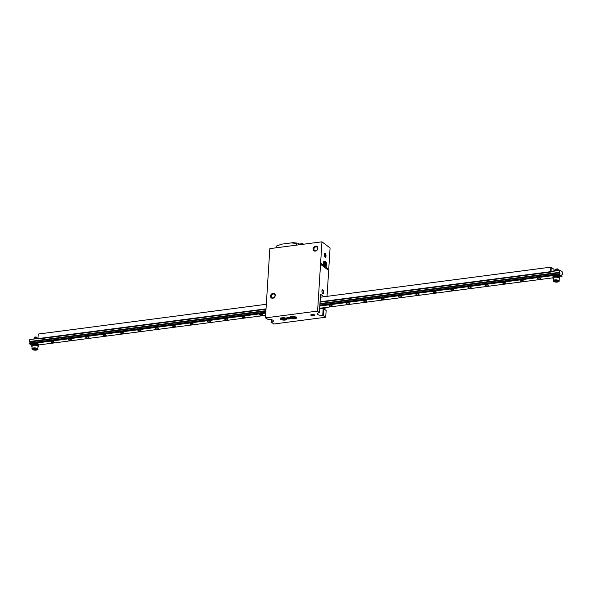 <?xml version="1.0" encoding="UTF-8"?>
<svg xmlns="http://www.w3.org/2000/svg" width="592" height="592" viewBox="0 0 592 592"><rect width="100%" height="100%" fill="white"/><g stroke="black" fill="none" stroke-linecap="round" stroke-linejoin="round"><path stroke-width="0.89" d="M322.951 289.925A1.954 0.873 -97.4 0 1 323.72 292.522A1.954 0.873 -97.4 0 1 322.625 293.484A1.954 0.873 -97.4 0 1 321.974 291.863A1.954 0.873 -97.4 0 1 322.189 290.117A1.954 0.873 -97.4 0 1 322.951 289.925M325.245 253.472A1.954 0.873 -97.4 0 1 326.014 256.062A1.954 0.873 -97.4 0 1 324.919 257.032A1.954 0.873 -97.4 0 1 324.268 255.404A1.954 0.873 -97.4 0 1 324.483 253.665A1.954 0.873 -97.4 0 1 325.245 253.472M323.439 265.231L321.256 263.632L321.301 264.853L327.465 269.515L327.539 268.331L325.674 266.925M322.744 315.388L323.165 308.647L326.148 310.482L325.726 317.223L322.744 315.388A3.915 1.406 3.6 0 1 317.356 313.76A3.915 1.406 3.6 0 1 319.184 312.702L317.593 311.081L265.468 317.882L269.826 248.625L321.952 241.817L317.593 311.081M319.391 312.435L320.538 294.209L323.913 296.762M321.952 241.817L330.084 247.967L327.036 296.355M323.165 308.647A3.915 1.406 3.6 0 1 319.65 308.351M325.726 317.223L273.6 324.031L271.565 322.07A3.915 1.406 -176.4 0 0 273.393 321.012A3.915 1.406 -176.4 0 0 268.006 319.384L265.468 317.882M294.72 318.814A3.33 1.199 3.6 0 1 289.88 317.46A3.33 1.199 3.6 0 1 293.277 316.476A3.33 1.199 3.6 0 1 296.525 317.882A3.33 1.199 3.6 0 1 294.72 318.814M285.166 320.065A3.33 1.199 3.6 0 1 280.327 318.711A3.33 1.199 3.6 0 1 283.723 317.726A3.33 1.199 3.6 0 1 286.965 319.125A3.33 1.199 3.6 0 1 285.166 320.065M289.318 318.97A1.954 0.703 3.6 0 1 287.083 318.733A1.954 0.703 3.6 0 1 286.639 317.911A1.954 0.703 3.6 0 1 288.467 317.593A1.954 0.703 3.6 0 1 290.243 318.133A1.954 0.703 3.6 0 1 289.318 318.97M313.642 315.795A1.954 0.703 3.6 0 1 311.407 315.558A1.954 0.703 3.6 0 1 310.963 314.737A1.954 0.703 3.6 0 1 312.791 314.419A1.954 0.703 3.6 0 1 314.567 314.959A1.954 0.703 3.6 0 1 313.642 315.795M271.358 322.337L271.528 319.673M323.905 308.787L323.484 315.529M324.09 266.652L321.907 265.312M324.882 267.569L324.712 267.118M270.522 296.074A2.679 2.198 127.1 0 1 274.214 293.454A2.679 2.198 127.1 0 1 273.948 297.769A2.679 2.198 127.1 0 1 270.522 296.074M313.116 248.936A2.679 2.198 127.1 0 1 316.816 246.316A2.679 2.198 127.1 0 1 316.55 250.631A2.679 2.198 127.1 0 1 313.116 248.936M317.615 248.588A2.087 1.709 -52.9 0 0 317.023 247.16A2.087 1.709 -52.9 0 0 315.07 247.182A2.087 1.709 -52.9 0 0 313.908 249.069A2.087 1.709 -52.9 0 0 314.5 250.497A2.087 1.709 -52.9 0 0 316.454 250.483A2.087 1.709 -52.9 0 0 317.615 248.588M275.014 295.726A2.087 1.709 -52.9 0 0 274.422 294.305A2.087 1.709 -52.9 0 0 272.475 294.32A2.087 1.709 -52.9 0 0 271.306 296.207A2.087 1.709 -52.9 0 0 271.906 297.635A2.087 1.709 -52.9 0 0 273.852 297.621A2.087 1.709 -52.9 0 0 275.014 295.726M286.898 317.771A1.569 0.562 -176.4 0 0 286.883 317.83A1.569 0.562 -176.4 0 0 289.162 318.466A1.569 0.562 -176.4 0 0 290.006 318.03A1.569 0.562 -176.4 0 0 290.006 317.963M311.222 314.596A1.569 0.562 -176.4 0 0 311.207 314.655A1.569 0.562 -176.4 0 0 313.486 315.292A1.569 0.562 -176.4 0 0 314.337 314.855A1.569 0.562 -176.4 0 0 314.33 314.789M271.565 322.07L271.713 319.732M320.361 296.866A3.915 1.406 -176.4 0 0 321.419 297.088M324.764 256.847A1.569 0.696 82.6 0 0 324.986 256.891A1.569 0.696 82.6 0 0 325.496 255.566A1.569 0.696 82.6 0 0 324.875 253.879A1.569 0.696 82.6 0 0 324.579 253.783A1.569 0.696 82.6 0 0 324.379 253.887M322.47 293.299A1.569 0.696 82.6 0 0 322.692 293.343A1.569 0.696 82.6 0 0 323.21 292.019A1.569 0.696 82.6 0 0 322.581 290.332A1.569 0.696 82.6 0 0 322.285 290.243A1.569 0.696 82.6 0 0 322.085 290.346M540.466 278.344A1.569 0.562 -176.4 0 0 538.72 277.951A1.569 0.562 -176.4 0 0 537.514 278.425A1.569 0.562 -176.4 0 0 537.684 278.706A1.569 0.562 -176.4 0 0 539.423 279.091A1.569 0.562 -176.4 0 0 540.637 278.625A1.569 0.562 -176.4 0 0 540.466 278.344M523.091 280.608A1.569 0.562 -176.4 0 0 521.345 280.223A1.569 0.562 -176.4 0 0 520.139 280.689A1.569 0.562 -176.4 0 0 520.309 280.971A1.569 0.562 -176.4 0 0 522.048 281.363A1.569 0.562 -176.4 0 0 523.261 280.889A1.569 0.562 -176.4 0 0 523.091 280.608M505.716 282.88A1.569 0.562 -176.4 0 0 503.97 282.488A1.569 0.562 -176.4 0 0 502.763 282.961A1.569 0.562 -176.4 0 0 502.934 283.242A1.569 0.562 -176.4 0 0 504.673 283.627A1.569 0.562 -176.4 0 0 505.886 283.161A1.569 0.562 -176.4 0 0 505.716 282.88M488.341 285.144A1.569 0.562 -176.4 0 0 486.594 284.759A1.569 0.562 -176.4 0 0 485.388 285.226A1.569 0.562 -176.4 0 0 485.558 285.507A1.569 0.562 -176.4 0 0 487.297 285.899A1.569 0.562 -176.4 0 0 488.511 285.425A1.569 0.562 -176.4 0 0 488.341 285.144M470.966 287.416A1.569 0.562 -176.4 0 0 469.219 287.024A1.569 0.562 -176.4 0 0 468.013 287.497A1.569 0.562 -176.4 0 0 468.183 287.779A1.569 0.562 -176.4 0 0 469.922 288.163A1.569 0.562 -176.4 0 0 471.136 287.697A1.569 0.562 -176.4 0 0 470.966 287.416M453.59 289.68A1.569 0.562 -176.4 0 0 451.844 289.296A1.569 0.562 -176.4 0 0 450.638 289.769A1.569 0.562 -176.4 0 0 450.808 290.043A1.569 0.562 -176.4 0 0 452.547 290.435A1.569 0.562 -176.4 0 0 453.761 289.962A1.569 0.562 -176.4 0 0 453.59 289.68M436.215 291.952A1.569 0.562 -176.4 0 0 434.469 291.567A1.569 0.562 -176.4 0 0 433.263 292.034A1.569 0.562 -176.4 0 0 433.433 292.315A1.569 0.562 -176.4 0 0 435.172 292.7A1.569 0.562 -176.4 0 0 436.385 292.233A1.569 0.562 -176.4 0 0 436.215 291.952M418.84 294.217A1.569 0.562 -176.4 0 0 417.094 293.832A1.569 0.562 -176.4 0 0 415.887 294.305A1.569 0.562 -176.4 0 0 416.058 294.579A1.569 0.562 -176.4 0 0 417.797 294.971A1.569 0.562 -176.4 0 0 419.01 294.498A1.569 0.562 -176.4 0 0 418.84 294.217M401.465 296.488A1.569 0.562 -176.4 0 0 399.718 296.104A1.569 0.562 -176.4 0 0 398.512 296.57A1.569 0.562 -176.4 0 0 398.682 296.851A1.569 0.562 -176.4 0 0 400.421 297.236A1.569 0.562 -176.4 0 0 401.635 296.77A1.569 0.562 -176.4 0 0 401.465 296.488M384.09 298.753A1.569 0.562 -176.4 0 0 382.343 298.368A1.569 0.562 -176.4 0 0 381.137 298.842A1.569 0.562 -176.4 0 0 381.307 299.115A1.569 0.562 -176.4 0 0 383.046 299.508A1.569 0.562 -176.4 0 0 384.26 299.034A1.569 0.562 -176.4 0 0 384.09 298.753M366.714 301.025A1.569 0.562 -176.4 0 0 364.968 300.64A1.569 0.562 -176.4 0 0 363.762 301.106A1.569 0.562 -176.4 0 0 363.932 301.387A1.569 0.562 -176.4 0 0 365.671 301.772A1.569 0.562 -176.4 0 0 366.885 301.306A1.569 0.562 -176.4 0 0 366.714 301.025M349.339 303.289A1.569 0.562 -176.4 0 0 347.593 302.904A1.569 0.562 -176.4 0 0 346.387 303.378A1.569 0.562 -176.4 0 0 346.557 303.652A1.569 0.562 -176.4 0 0 348.296 304.044A1.569 0.562 -176.4 0 0 349.509 303.57A1.569 0.562 -176.4 0 0 349.339 303.289M331.964 305.561A1.569 0.562 -176.4 0 0 330.218 305.176A1.569 0.562 -176.4 0 0 329.011 305.642A1.569 0.562 -176.4 0 0 329.182 305.923A1.569 0.562 -176.4 0 0 330.921 306.308A1.569 0.562 -176.4 0 0 332.134 305.842A1.569 0.562 -176.4 0 0 331.964 305.561M262.463 314.633A1.569 0.562 -176.4 0 0 260.724 314.248A1.569 0.562 -176.4 0 0 259.511 314.715A1.569 0.562 -176.4 0 0 259.681 314.996A1.569 0.562 -176.4 0 0 261.42 315.381A1.569 0.562 -176.4 0 0 262.633 314.914A1.569 0.562 -176.4 0 0 262.463 314.633M245.088 316.898A1.569 0.562 -176.4 0 0 243.349 316.513A1.569 0.562 -176.4 0 0 242.135 316.986A1.569 0.562 -176.4 0 0 242.306 317.26A1.569 0.562 -176.4 0 0 244.045 317.652A1.569 0.562 -176.4 0 0 245.258 317.179A1.569 0.562 -176.4 0 0 245.088 316.898M227.713 319.169A1.569 0.562 -176.4 0 0 225.974 318.785A1.569 0.562 -176.4 0 0 224.76 319.251A1.569 0.562 -176.4 0 0 224.93 319.532A1.569 0.562 -176.4 0 0 226.669 319.917A1.569 0.562 -176.4 0 0 227.883 319.451A1.569 0.562 -176.4 0 0 227.713 319.169M210.338 321.434A1.569 0.562 -176.4 0 0 208.599 321.049A1.569 0.562 -176.4 0 0 207.385 321.523A1.569 0.562 -176.4 0 0 207.555 321.804A1.569 0.562 -176.4 0 0 209.294 322.189A1.569 0.562 -176.4 0 0 210.508 321.715A1.569 0.562 -176.4 0 0 210.338 321.434M192.962 323.706A1.569 0.562 -176.4 0 0 191.223 323.321A1.569 0.562 -176.4 0 0 190.01 323.787A1.569 0.562 -176.4 0 0 190.18 324.068A1.569 0.562 -176.4 0 0 191.919 324.453A1.569 0.562 -176.4 0 0 193.133 323.987A1.569 0.562 -176.4 0 0 192.962 323.706M175.587 325.977A1.569 0.562 -176.4 0 0 173.848 325.585A1.569 0.562 -176.4 0 0 172.635 326.059A1.569 0.562 -176.4 0 0 172.805 326.34A1.569 0.562 -176.4 0 0 174.544 326.725A1.569 0.562 -176.4 0 0 175.757 326.251A1.569 0.562 -176.4 0 0 175.587 325.977M158.212 328.242A1.569 0.562 -176.4 0 0 156.473 327.857A1.569 0.562 -176.4 0 0 155.259 328.323A1.569 0.562 -176.4 0 0 155.43 328.604A1.569 0.562 -176.4 0 0 157.169 328.989A1.569 0.562 -176.4 0 0 158.382 328.523A1.569 0.562 -176.4 0 0 158.212 328.242M140.837 330.514A1.569 0.562 -176.4 0 0 139.098 330.121A1.569 0.562 -176.4 0 0 137.884 330.595A1.569 0.562 -176.4 0 0 138.054 330.876A1.569 0.562 -176.4 0 0 139.793 331.261A1.569 0.562 -176.4 0 0 141.007 330.787A1.569 0.562 -176.4 0 0 140.837 330.514M123.462 332.778A1.569 0.562 -176.4 0 0 121.723 332.393A1.569 0.562 -176.4 0 0 120.509 332.859A1.569 0.562 -176.4 0 0 120.679 333.141A1.569 0.562 -176.4 0 0 122.418 333.525A1.569 0.562 -176.4 0 0 123.632 333.059A1.569 0.562 -176.4 0 0 123.462 332.778M106.086 335.05A1.569 0.562 -176.4 0 0 104.347 334.658A1.569 0.562 -176.4 0 0 103.134 335.131A1.569 0.562 -176.4 0 0 103.304 335.412A1.569 0.562 -176.4 0 0 105.043 335.797A1.569 0.562 -176.4 0 0 106.257 335.324A1.569 0.562 -176.4 0 0 106.086 335.05M88.711 337.314A1.569 0.562 -176.4 0 0 86.972 336.929A1.569 0.562 -176.4 0 0 85.759 337.396A1.569 0.562 -176.4 0 0 85.929 337.677A1.569 0.562 -176.4 0 0 87.668 338.062A1.569 0.562 -176.4 0 0 88.881 337.595A1.569 0.562 -176.4 0 0 88.711 337.314M71.336 339.586A1.569 0.562 -176.4 0 0 69.597 339.194A1.569 0.562 -176.4 0 0 68.383 339.667A1.569 0.562 -176.4 0 0 68.554 339.949A1.569 0.562 -176.4 0 0 70.293 340.333A1.569 0.562 -176.4 0 0 71.506 339.86A1.569 0.562 -176.4 0 0 71.336 339.586M53.961 341.85A1.569 0.562 -176.4 0 0 52.222 341.466A1.569 0.562 -176.4 0 0 51.008 341.932A1.569 0.562 -176.4 0 0 51.178 342.213A1.569 0.562 -176.4 0 0 52.917 342.598A1.569 0.562 -176.4 0 0 54.131 342.132A1.569 0.562 -176.4 0 0 53.961 341.85M551.004 271.284L559.98 270.115L562.2 271.787L562.185 274.34M31.687 345.499L29.6 343.922L32.116 343.597M559.98 270.115L559.603 272.305L559.995 273.941L559.544 274.74L562.045 276.634L559.84 276.923M552.921 277.826L319.65 308.277M265.63 315.329L38.584 344.966M559.544 274.74L557.02 275.073M553.372 275.546L319.791 306.042M265.771 313.094L35.772 343.116M559.721 270.411L550.989 271.55M37.947 338.52L29.778 339.593L37.962 338.254M265.926 310.645L29.659 341.488L29.778 339.593M559.603 272.305L319.939 303.592M265.823 312.302L30.014 343.086L29.6 343.922M29.659 341.488L30.059 343.079M562.045 276.634L561.734 275.065L562.282 274.333M559.566 274.348L319.806 305.65M265.801 312.694L29.622 343.53M559.951 273.911L319.835 305.25M560.01 273.756L319.843 305.109M265.83 312.162L30.066 342.938M559.965 273.726L319.843 305.072M265.83 312.125L30.022 342.909M559.669 272.764L319.909 304.066M265.897 311.118L29.726 341.947M559.692 272.372L319.932 303.674M265.919 310.719L29.748 341.554M551.019 270.988L551.404 271.232M554.193 270.87L553.979 269.36L551.3 267.332L551.071 270.981M556.014 269.641L556.014 269.634C558.818 269.545 558.656 269.441 555.525 269.33L555.407 269.922M555.836 270.189L556.221 270.344M558.263 270.337L558.019 269.834L556.591 269.671L555.385 270.048L555.429 270.618M557.745 270.403L555.303 270.722M555.858 269.56A1.221 0.437 3.6 0 0 556.014 269.634C558.818 269.545 558.656 269.441 555.525 269.33A1.569 0.562 -176.4 0 0 555.429 269.39A1.569 0.562 -176.4 0 0 555.296 269.597A1.569 0.562 -176.4 0 0 555.296 269.619M555.244 270.729L557.997 270.366M555.673 270.677L555.289 270.078L556.251 269.604L558.13 269.774L557.945 270.337M556.532 270.315L555.932 270.137M559.255 278.447A2.938 1.058 -176.4 0 0 556.391 277.204A2.938 1.058 -176.4 0 0 553.394 278.077L553.224 280.719A2.938 1.058 3.6 0 1 556.221 279.853A2.938 1.058 3.6 0 1 559.085 281.089L559.255 278.447M555.925 269.057L557.509 268.909L558.226 269.663L556.924 269.33L555.644 269.774M557.856 269.256L557.161 269.501M556.835 269.493L556.31 269.397M557.738 281.126L556.865 281.903L554.859 281.674L556.761 281.503L556.813 280.63M554.593 280.823L555.089 281.318L555.133 280.608M554.859 281.674L554.445 280.83M557.827 281.089L558.145 281.4L556.865 281.903M554.134 280.948L555.414 280.453L557.42 280.675L558.145 281.4M555.481 280.475L554.312 280.926M556.029 269.649L557.886 269.856M555.733 269.168A1.221 0.437 3.6 0 1 555.762 269.131A1.221 0.437 3.6 0 1 556.029 269.012L555.503 269.9L556.029 269.012M558.027 270.381L556.702 269.974L555.585 270.529M555.636 270.507L557.975 270.374M555.673 269.863L557.464 269.538L558.019 269.945L556.532 269.989M36.859 338.017L36.889 337.484L34.995 337.322L34.025 337.891L34.721 338.52M37.126 338.365L35.254 337.928L34.07 338.765M35.712 338.55L34.454 338.713M36.889 337.484A1.569 0.562 -176.4 0 0 35.446 337.174L37.044 337.603M34.173 338.75L36.201 338.491M34.166 338.757L34.166 338.15L34.921 337.862L37.133 338.365M35.261 338.557L34.395 338.254M34.025 337.891L35.446 337.174M37.829 349.132L37.999 346.49A2.938 1.058 -176.4 0 0 33.729 345.291A2.938 1.058 -176.4 0 0 32.138 346.12L31.975 348.762A2.938 1.058 3.6 0 1 33.559 347.933A2.938 1.058 3.6 0 1 37.829 349.132C38.554 349.842 37.111 350.131 33.515 349.983L31.975 348.762M34.669 337.107L36.615 337.248M33.315 348.91L35.675 349.532L35.727 348.666M36.482 349.125L35.816 349.924L33.788 349.776L34.062 348.525M33.959 348.518L35.868 348.658M35.986 348.666L36.593 349.132M35.187 336.989L34.321 337.433L34.75 337.884L34.395 337.462L34.854 337.225L36.771 337.329A1.221 0.437 3.6 0 0 35.187 336.989L34.395 337.462M36.822 337.936L34.832 337.699L34.358 338.099L34.884 338.602M36.674 338.424L34.321 338.72M34.388 338.728L36.371 338.469M34.773 338.498L34.351 338.261L34.958 337.825L36.808 338.099M36.401 338.313L34.388 337.625M320.05 301.787L550.508 271.698L550.952 272.039L551.241 267.48L550.797 267.147L320.339 297.228M550.508 271.698L550.797 267.147M266.326 304.281L38.228 334.058L37.94 338.617L38.391 338.95L266.015 309.239M320.028 302.186L550.952 272.039M37.94 338.617L266.037 308.839M32.101 346.757A3.426 1.228 3.6 0 1 31.65 346.091L31.687 345.543A3.426 1.228 3.6 0 1 35.18 344.529A3.426 1.228 3.6 0 1 38.517 345.972L38.487 346.52A3.426 1.228 3.6 0 1 37.955 347.119M31.65 346.091A3.426 1.228 3.6 0 1 35.143 345.077A3.426 1.228 3.6 0 1 38.487 346.52M31.961 345.106A3.426 1.228 3.6 0 1 31.739 344.633L31.776 344.085A3.426 1.228 3.6 0 1 35.268 343.071A3.426 1.228 3.6 0 1 38.613 344.514L38.576 345.062A3.426 1.228 3.6 0 1 38.302 345.506M31.739 344.633A3.426 1.228 3.6 0 1 35.239 343.619A3.426 1.228 3.6 0 1 38.576 345.062M553.209 277.056A3.426 1.228 3.6 0 1 552.995 276.59L553.032 276.042A3.426 1.228 3.6 0 1 556.524 275.028A3.426 1.228 3.6 0 1 559.869 276.471L559.832 277.019A3.426 1.228 3.6 0 1 559.558 277.456M552.995 276.59A3.426 1.228 3.6 0 1 556.495 275.576A3.426 1.228 3.6 0 1 559.832 277.019M553.35 278.706A3.426 1.228 3.6 0 1 552.906 278.048L552.935 277.5A3.426 1.228 3.6 0 1 556.436 276.486A3.426 1.228 3.6 0 1 559.773 277.929L559.743 278.477A3.426 1.228 3.6 0 1 559.211 279.076M552.906 278.048A3.426 1.228 3.6 0 1 556.399 277.034A3.426 1.228 3.6 0 1 559.743 278.477M298.871 244.829L298.938 243.719L298.316 243.245L293.01 242.676L281.718 244.148L276.249 246.131L276.146 247.796L276.249 246.131L281.718 244.148L291.271 242.905L296.577 243.475L296.474 245.147M299.485 244.748L298.901 244.311M298.316 243.245L298.213 244.918M324.764 307.611L324.653 309.35M324.105 307.692L324.031 308.876M298.916 244.089L302.808 243.578L302.756 244.326M303.415 244.237L302.808 243.578M284.759 319.325L284.071 318.807L285.403 318.629L283.102 318.074L282.554 318.148L283.242 318.666L281.91 318.836L284.759 319.325M284.249 318.94L284.212 319.399M283.561 318.422L283.524 318.873M283.302 318.23L283.242 318.666M294.313 318.074L293.625 317.556L294.683 317.171L293.343 317.349L292.663 316.824L292.115 316.898L292.803 317.416L291.464 317.593L294.313 318.074M293.802 317.689L293.765 318.148M293.121 317.171L293.084 317.63M292.862 316.979L292.803 317.416M325.126 307.559L324.993 309.609M325.03 307.574L324.904 309.542M325.178 267.051A2.938 1.31 -97.4 0 1 325.001 267.125A2.938 1.31 -97.4 0 1 323.898 266.363A2.938 1.31 -97.4 0 1 323.232 263.181A2.938 1.31 -97.4 0 1 324.246 261.309A2.938 1.31 -97.4 0 1 324.431 261.331M325.319 265.616L325.659 264.52L326.266 265.534L326.407 265.083L325.8 264.069L325.903 262.559L325.556 263.655L324.956 262.641L324.816 263.092L325.415 264.106L325.319 265.616M325.282 264.535L325.659 264.52M325.755 263.026L326.148 262.974M325.408 264.121L325.8 264.069M326.029 265.135L326.407 265.083M327.539 268.331L326.14 268.516M555.414 280.453L557.42 280.675M554.475 281.822A2.642 0.947 -176.4 0 0 558.744 281.466A2.642 0.947 -176.4 0 0 555.2 280.238A2.642 0.947 -176.4 0 0 554.475 281.822M36.911 349.369L35.816 349.924M33.788 349.776L32.856 349.073M33.677 348.311A2.642 0.947 -176.4 0 0 33.455 349.946A2.642 0.947 -176.4 0 0 37.518 349.413A2.642 0.947 -176.4 0 0 33.677 348.311M284.782 319.532A2.457 0.881 3.6 0 1 281.748 319.132A2.457 0.881 3.6 0 1 282.539 317.837A2.457 0.881 3.6 0 1 285.596 318.244A2.457 0.881 3.6 0 1 285.507 319.369A2.457 0.881 3.6 0 1 284.782 319.532M282.628 317.956A2.257 0.814 -176.4 0 0 281.651 318.999A2.257 0.814 -176.4 0 0 284.685 319.51A2.257 0.814 -176.4 0 0 285.662 318.474A2.257 0.814 -176.4 0 0 282.628 317.956M290.361 316.631L291.301 317.882L294.32 318.289A2.457 0.881 3.6 0 1 291.301 317.882A2.457 0.881 3.6 0 1 292.093 316.587A2.457 0.881 3.6 0 1 295.149 316.994A2.457 0.881 3.6 0 1 295.06 318.119A2.457 0.881 3.6 0 1 294.335 318.281L296.148 316.994M292.182 316.713A2.257 0.814 -176.4 0 0 291.212 317.749A2.257 0.814 -176.4 0 0 294.246 318.267A2.257 0.814 -176.4 0 0 295.216 317.223A2.257 0.814 -176.4 0 0 292.182 316.713M325.001 265.889A2.457 1.095 -97.4 0 1 324.579 262.441A2.457 1.095 -97.4 0 1 326.118 262.3A2.457 1.095 -97.4 0 1 326.281 262.611A2.457 1.095 -97.4 0 1 326.636 265.342A2.457 1.095 -97.4 0 1 325.001 265.889M326.125 262.441A2.257 1.006 82.6 0 0 324.712 262.567A2.257 1.006 82.6 0 0 325.097 265.734A2.257 1.006 82.6 0 0 326.51 265.608A2.257 1.006 82.6 0 0 326.125 262.441M324.616 261.294L326.281 262.611L326.636 265.342L325.363 267.044A2.901 1.288 -97.4 0 1 324.268 266.289A2.901 1.288 -97.4 0 1 323.609 263.144A2.901 1.288 -97.4 0 1 324.616 261.294L324.246 261.309M553.224 280.719L554.393 281.829C559.307 282.628 559.159 281.133 559.085 281.089M557.301 280.682L557.908 281.296M34.01 348.547L35.92 348.681M35.89 348.681L36.704 349.295M37.459 344.3L38.058 345.491M558.715 276.249L559.314 277.441M280.808 317.874L281.748 319.132L284.759 319.539L286.595 318.244"/></g></svg>
